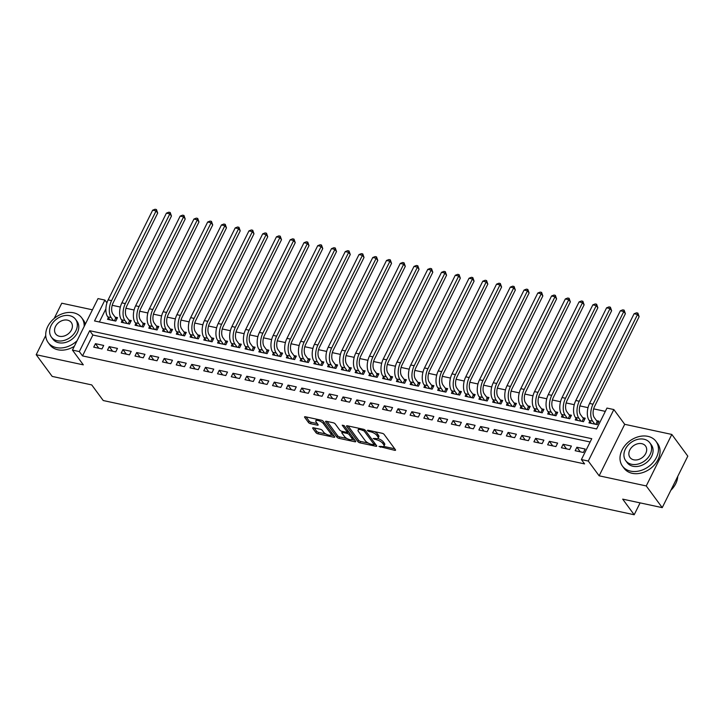 <?xml version="1.0" encoding="UTF-8"?>
<svg xmlns="http://www.w3.org/2000/svg" width="724" height="724" viewBox="0 0 724 724"><rect width="100%" height="100%" fill="white"/><g stroke="black" fill="none" stroke-linecap="round" stroke-linejoin="round"><path stroke-width="1.09" d="M378.978 446.437L394.707 450.319A1.638 0.588 -153.6 0 0 395.548 450.201A1.638 0.588 -153.6 0 0 395.431 449.758L384.136 434.427A1.638 0.588 -153.6 0 0 382.163 433.287L367.81 430.201L367.312 430.59L368.697 431.395L370.552 431.794A5.231 1.891 -153.6 0 1 376.878 435.45L377.819 436.726A5.231 1.891 -153.6 0 1 378.19 438.12A5.231 1.891 -153.6 0 1 375.503 438.518L373.141 438.518L376.38 439.712A5.231 1.891 -153.6 0 1 382.715 443.369L383.657 444.645A5.231 1.891 -153.6 0 1 384.019 446.047A5.231 1.891 -153.6 0 1 381.34 446.446L378.978 446.437M313.528 427.803A1.638 0.588 -153.6 0 0 312.687 427.929A1.638 0.588 -153.6 0 0 312.804 428.364L315.972 432.671A1.638 0.588 -153.6 0 0 317.954 433.812L333.882 437.242A1.638 0.588 -153.6 0 0 334.723 437.115A1.638 0.588 -153.6 0 0 334.606 436.672L323.311 421.341A1.638 0.588 -153.6 0 0 321.338 420.201L305.401 416.771A1.638 0.588 -153.6 0 0 304.56 416.897A1.638 0.588 -153.6 0 0 304.677 417.332L308.505 422.535A1.638 0.588 -153.6 0 0 310.487 423.676L317.302 425.142A1.638 0.588 -153.6 0 0 318.144 425.015A1.638 0.588 -153.6 0 0 318.026 424.581L316.126 422.002A4.38 1.584 -153.6 0 1 315.818 420.834A4.38 1.584 -153.6 0 1 319.23 420.843A4.38 1.584 -153.6 0 1 323.347 423.558L330.787 433.649A4.38 1.584 -153.6 0 1 331.094 434.816A4.38 1.584 -153.6 0 1 327.682 434.807A4.38 1.584 -153.6 0 1 323.565 432.092L322.325 430.418A1.638 0.588 -153.6 0 0 320.343 429.269L313.528 427.803M79.323 351.574L72.445 350.09L98.011 298.596L104.89 300.071L94.527 320.949L596.603 428.952L606.965 408.074L613.843 409.558L588.277 461.052L581.399 459.577L591.761 438.699L89.685 330.696L79.323 351.574L82.518 355.909L584.594 463.912L581.399 459.577M662.234 507.642L646.251 485.94L671.818 434.445L687.8 456.138L662.234 507.642L622.685 499.135L634.197 514.755L103.233 400.535L91.731 384.915L52.182 376.408L36.2 354.715L83.314 364.851L72.445 350.09M671.818 434.445L624.703 424.309L599.146 475.813L646.251 485.94M599.146 475.813L588.277 461.052M357.964 441.703A1.638 0.588 -153.6 0 0 359.937 442.844L375.874 446.274A1.638 0.588 -153.6 0 0 376.715 446.147A1.638 0.588 -153.6 0 0 376.598 445.713L365.303 430.373A1.638 0.588 -153.6 0 0 363.321 429.232L347.393 425.803A1.638 0.588 -153.6 0 0 346.552 425.929A1.638 0.588 -153.6 0 0 346.669 426.364L357.964 441.703L358.651 440.31A1.638 0.588 -153.6 0 0 360.633 441.45L368.308 443.097M354.878 441.758L338.95 438.328A1.638 0.588 -153.6 0 1 336.968 437.187L325.673 421.848A1.638 0.588 -153.6 0 1 325.556 421.413A1.638 0.588 -153.6 0 1 326.397 421.287L333.212 422.753A1.638 0.588 -153.6 0 1 335.194 423.902L339.773 430.119A1.638 0.588 -153.6 0 0 341.755 431.26L346.271 432.228A1.638 0.588 -153.6 0 0 347.113 432.11A1.638 0.588 -153.6 0 0 346.995 431.667L342.226 425.196L344.117 425.603L355.602 441.197A1.638 0.588 -153.6 0 1 355.719 441.631A1.638 0.588 -153.6 0 1 354.878 441.758L355.339 440.835M92.446 309.809L61.766 303.211L54.2 318.442M45.73 335.52L36.2 354.715M108.356 317.673L107.541 319.311L115.795 321.094L117.523 317.61L115.116 317.094M122.112 320.632L121.297 322.271L129.551 324.053L131.27 320.569L128.863 320.053M135.868 323.592L135.053 325.23L143.307 327.013L145.026 323.528L142.619 323.013M149.624 326.551L148.809 328.189L157.054 329.972L158.782 326.488L156.375 325.972M163.38 329.511L162.556 331.149L170.81 332.922L172.538 329.447L170.131 328.931M177.136 332.47L176.312 334.108L184.566 335.882L186.294 332.406L183.887 331.891M190.883 335.429L190.068 337.067L198.322 338.841L200.05 335.366L197.643 334.85M204.639 338.389L203.824 340.027L212.078 341.8L213.806 338.325L211.399 337.809M218.395 341.348L217.58 342.986L225.834 344.76L227.562 341.285L225.155 340.769M232.151 344.307L231.336 345.945L239.59 347.719L241.318 344.244L238.911 343.728M245.907 347.258L245.092 348.905L253.346 350.678L255.074 347.203L252.667 346.687M259.663 350.217L258.848 351.864L267.102 353.638L268.83 350.163L266.423 349.638M273.419 353.176L272.604 354.823L280.858 356.597L282.586 353.122L280.179 352.597M287.175 356.136L286.36 357.783L294.614 359.557L296.342 356.081L293.935 355.556M300.931 359.095L300.116 360.742L308.37 362.516L310.098 359.041L307.691 358.516M314.687 362.054L313.872 363.701L322.126 365.475L323.854 362L321.447 361.475M328.443 365.014L327.628 366.661L335.882 368.435L337.61 364.95L335.203 364.434M342.199 367.973L341.384 369.62L349.638 371.394L351.366 367.91L348.959 367.394M355.955 370.932L355.14 372.579L363.394 374.353L365.113 370.869L362.706 370.353M369.711 373.892L368.896 375.539L377.15 377.313L378.869 373.828L376.462 373.312M383.467 376.851L382.652 378.498L390.897 380.272L392.625 376.788L390.218 376.272M397.223 379.81L396.399 381.458L404.653 383.231L406.381 379.747L403.974 379.231M410.979 382.77L410.155 384.417L418.409 386.191L420.137 382.706L417.73 382.191M424.726 385.729L423.911 387.367L432.165 389.15L433.893 385.666L431.486 385.15M438.482 388.688L437.667 390.327L445.921 392.109L447.649 388.625L445.242 388.109M452.238 391.648L451.423 393.286L459.677 395.069L461.405 391.584L458.998 391.069M465.994 394.607L465.179 396.245L473.433 398.028L475.161 394.544L472.754 394.028M479.75 397.567L478.935 399.205L487.189 400.978L488.917 397.503L486.51 396.987M493.506 400.526L492.691 402.164L500.945 403.938L502.673 400.463L500.266 399.947M507.262 403.485L506.447 405.123L514.701 406.897L516.429 403.422L514.022 402.906M521.018 406.445L520.203 408.083L528.457 409.856L530.185 406.381L527.778 405.865M534.774 409.404L533.959 411.042L542.213 412.816L543.941 409.341L541.534 408.825M548.53 412.363L547.715 414.001L555.969 415.775L557.697 412.3L555.29 411.784M562.286 415.314L561.471 416.961L569.725 418.734L571.453 415.259L569.046 414.743M576.042 418.273L575.227 419.92L583.481 421.694L585.209 418.219L582.802 417.694M575.164 450.717L583.417 452.491L585.146 449.016L576.892 447.233L575.164 450.717M561.408 447.758L569.661 449.532L571.39 446.056L563.136 444.283L561.408 447.758M547.652 444.798L555.905 446.572L557.634 443.097L549.38 441.323L547.652 444.798M533.896 441.839L542.149 443.613L543.878 440.138L535.624 438.364L533.896 441.839M520.14 438.88L528.393 440.654L530.122 437.178L521.868 435.405L520.14 438.88M506.384 435.92L514.637 437.694L516.366 434.219L508.112 432.445L506.384 435.92M492.628 432.961L500.881 434.735L502.61 431.26L494.356 429.486L492.628 432.961M478.872 430.002L487.125 431.776L488.854 428.3L480.6 426.526L478.872 430.002M465.116 427.042L473.369 428.825L475.098 425.341L466.844 423.567L465.116 427.042M451.36 424.083L459.613 425.866L461.342 422.382L453.088 420.608L451.36 424.083M437.604 421.124L445.857 422.907L447.586 419.422L439.332 417.648L437.604 421.124M423.848 418.164L432.101 419.947L433.83 416.463L425.576 414.689L423.848 418.164M410.092 415.214L418.345 416.988L420.074 413.504L411.82 411.73L410.092 415.214M396.336 412.255L404.589 414.028L406.318 410.544L398.064 408.77L396.336 412.255M382.589 409.295L390.833 411.069L392.562 407.585L384.308 405.811L382.589 409.295M368.833 406.336L377.086 408.11L378.806 404.626L370.552 402.852L368.833 406.336M355.077 403.377L363.33 405.15L365.05 401.666L356.805 399.892L355.077 403.377M341.321 400.417L349.574 402.191L351.303 398.707L343.049 396.933L341.321 400.417M327.565 397.458L335.818 399.232L337.547 395.747L329.293 393.974L327.565 397.458M313.809 394.499L322.062 396.272L323.791 392.788L315.537 391.014L313.809 394.499M300.053 391.539L308.306 393.313L310.035 389.838L301.781 388.055L300.053 391.539M286.297 388.58L294.55 390.354L296.279 386.878L288.025 385.096L286.297 388.58M272.541 385.621L280.794 387.394L282.523 383.919L274.269 382.136L272.541 385.621M258.785 382.661L267.038 384.435L268.767 380.96L260.513 379.177L258.785 382.661M245.029 379.702L253.282 381.476L255.011 378L246.757 376.227L245.029 379.702M231.273 376.742L239.526 378.516L241.255 375.041L233.001 373.267L231.273 376.742M217.517 373.783L225.77 375.557L227.499 372.082L219.245 370.308L217.517 373.783M203.761 370.824L212.014 372.598L213.743 369.122L205.489 367.349L203.761 370.824M190.005 367.864L198.258 369.638L199.987 366.163L191.733 364.389L190.005 367.864M176.249 364.905L184.502 366.679L186.231 363.204L177.977 361.43L176.249 364.905M162.493 361.946L170.746 363.719L172.475 360.244L164.221 358.471L162.493 361.946M148.746 358.986L156.99 360.769L158.719 357.285L150.465 355.511L148.746 358.986M134.99 356.027L143.243 357.81L144.963 354.326L136.709 352.552L134.99 356.027M121.234 353.068L129.487 354.851L131.207 351.366L122.953 349.592L121.234 353.068M107.478 350.108L115.731 351.891L117.46 348.407L109.206 346.633L107.478 350.108M590.123 441.993L92.88 335.031L82.518 355.909M103.704 345.448L95.45 343.674L93.722 347.158L101.975 348.932L103.704 345.448M605.327 411.377L593.653 408.861M588.024 407.657L579.897 405.902M574.268 404.698L566.15 402.951M560.512 401.739L552.394 399.992M546.756 398.779L538.638 397.033M533 395.82L524.882 394.073M519.244 392.861L511.126 391.114M505.488 389.901L497.37 388.154M491.741 386.942L483.614 385.195M477.985 383.982L469.858 382.236M464.229 381.023L456.102 379.276M450.473 378.064L442.346 376.317M436.717 375.104L428.59 373.358M422.961 372.145L414.834 370.398M409.205 369.186L401.078 367.439M395.449 366.226L387.322 364.48M381.693 363.267L373.566 361.52M367.937 360.308L359.81 358.561M354.181 357.348L346.054 355.602M340.425 354.389L332.307 352.642M326.669 351.43L318.551 349.683M312.913 348.47L304.795 346.724M299.157 345.511L291.039 343.764M285.401 342.561L277.283 340.805M271.645 339.601L263.527 337.846M257.898 336.642L249.771 334.895M244.142 333.683L236.015 331.936M230.386 330.723L222.259 328.977M216.63 327.764L208.503 326.017M202.874 324.804L194.747 323.058M189.118 321.845L180.991 320.099M175.362 318.886L167.235 317.139M161.606 315.926L153.479 314.18M147.85 312.967L139.723 311.22M134.094 310.008L125.967 308.261M120.338 307.048L112.211 305.302M105.876 308.858L99.36 321.99M589.798 421.232L588.983 422.879L597.237 424.653L598.956 421.178L596.558 420.653M634.197 514.755L640.088 502.872M106.935 302.858L104.89 300.071M624.703 424.309L613.843 409.558M92.88 335.031L89.685 330.696M576.892 447.233L580.259 451.812M563.136 444.283L566.503 448.853M549.38 441.323L552.747 445.894M535.624 438.364L538.991 442.934M521.868 435.405L525.235 439.975M508.112 432.445L511.479 437.015M494.356 429.486L497.723 434.056M480.6 426.526L483.967 431.097M466.844 423.567L470.211 428.146M453.088 420.608L456.464 425.187M439.332 417.648L442.708 422.228M425.576 414.689L428.952 419.268M411.82 411.73L415.196 416.309M398.064 408.77L401.44 413.35M384.308 405.811L387.684 410.39M370.552 402.852L373.928 407.431M356.805 399.892L360.172 404.472M343.049 396.933L346.416 401.512M329.293 393.974L332.66 398.553M315.537 391.014L318.904 395.594M301.781 388.055L305.148 392.634M288.025 385.096L291.392 389.675M274.269 382.136L277.636 386.716M260.513 379.177L263.88 383.756M246.757 376.227L250.124 380.797M233.001 373.267L236.368 377.838M219.245 370.308L222.621 374.878M205.489 367.349L208.865 371.919M191.733 364.389L195.109 368.959M177.977 361.43L181.353 366M164.221 358.471L167.597 363.041M150.465 355.511L153.841 360.09M136.709 352.552L140.085 357.131M122.953 349.592L126.329 354.172M109.206 346.633L112.573 351.212M95.45 343.674L98.817 348.253M384.019 446.047L384.716 444.654A5.231 1.891 -153.6 0 0 384.344 443.251L383.657 444.645M377.774 438.5A5.231 1.891 -153.6 0 1 383.403 441.975L384.344 443.251M378.19 438.12L378.878 436.735A5.231 1.891 -153.6 0 0 378.507 435.332L377.819 436.726M374.489 431.631A5.231 1.891 -153.6 0 1 377.566 434.056L378.507 435.332M383.648 446.4L394.707 448.78M348.081 425.956L358.651 440.31M374.245 444.382L375.874 444.726M373.512 444.762L374.018 444.364L364.1 430.907L360.76 429.685A5.231 1.891 -153.6 0 0 358.081 430.083A5.231 1.891 -153.6 0 0 358.443 431.486L365.222 440.681A5.231 1.891 -153.6 0 0 371.548 444.337L373.512 444.762M374.788 443.278L374.1 444.672M359.14 428.337A5.231 1.891 -153.6 0 0 358.769 428.689L358.081 430.083M354.878 440.21L351.81 439.549M346.941 438.509L339.637 436.934L338.95 438.328M327.085 421.44L337.656 435.794A1.638 0.588 -153.6 0 0 339.637 436.934M347.113 432.11L347.801 430.717A1.638 0.588 -153.6 0 0 347.828 430.635M344.524 436.572A4.38 1.584 -153.6 0 0 348.651 439.287A4.38 1.584 -153.6 0 0 352.054 439.296A4.38 1.584 -153.6 0 0 351.746 438.12L349.131 434.563A1.638 0.588 -153.6 0 0 347.149 433.423L342.633 432.454A1.638 0.588 -153.6 0 0 341.791 432.581A1.638 0.588 -153.6 0 0 341.909 433.015L344.524 436.572M352.054 439.296L352.751 437.902A4.38 1.584 -153.6 0 0 352.769 437.35M349.384 432.753A1.638 0.588 -153.6 0 0 347.846 432.029L347.149 433.423M347.212 431.902L347.846 432.029M331.094 434.816L331.782 433.423A4.38 1.584 -153.6 0 0 331.8 432.871M323.42 421.486A4.38 1.584 -153.6 0 0 321.863 420.363M316.714 419.205A4.38 1.584 -153.6 0 0 316.506 419.44L315.818 420.834M306.089 416.924L309.193 421.142A1.638 0.588 -153.6 0 0 311.175 422.282L317.302 423.603M314.216 427.956L316.659 431.278A1.638 0.588 -153.6 0 0 318.641 432.418L325.872 433.975M330.886 435.052L333.882 435.694M595.798 424.345L597.2 421.531L594.35 417.667A8.335 4.471 -77.9 0 1 594.603 406.363L639.138 316.659L637.536 314.488L593.01 404.191A12.498 6.697 102.1 0 0 592.621 421.142L594.829 424.137M597.2 421.531L598.323 422.463M634.097 313.745L636.514 312.813L637.889 313.103L637.536 314.488L634.097 313.745L589.571 403.458A12.498 6.697 102.1 0 0 589.182 420.4L591.39 423.395M637.889 313.103L639.138 316.659M670.84 490.311A20.833 15.892 -36.4 0 0 677.755 476.374M630.604 471.143A20.833 15.892 -36.4 0 0 653.157 462.365A20.833 15.892 -36.4 0 0 656.016 441.387A20.833 15.892 -36.4 0 0 647.871 436.346A20.833 15.892 -36.4 0 0 625.319 445.115A20.833 15.892 -36.4 0 0 622.459 466.102A20.833 15.892 -36.4 0 0 630.604 471.143M622.459 466.102L624.061 468.265A20.833 15.892 -36.4 0 0 632.197 473.315A20.833 15.892 -36.4 0 0 654.749 464.536A20.833 15.892 -36.4 0 0 657.609 443.559L656.016 441.387M649.844 442.853L651.319 444.844A15.005 11.439 143.6 0 1 649.256 459.948A15.005 11.439 143.6 0 1 633.02 466.274A15.005 11.439 143.6 0 1 627.156 462.636L625.69 460.645A15.005 11.439 -36.4 0 0 631.545 464.274A15.005 11.439 -36.4 0 0 647.79 457.957A15.005 11.439 -36.4 0 0 649.844 442.853A15.005 11.439 -36.4 0 0 643.989 439.224A15.005 11.439 -36.4 0 0 627.744 445.541A15.005 11.439 -36.4 0 0 625.69 460.645M641.772 443.676A9.665 7.376 -36.4 0 0 631.31 447.749A9.665 7.376 -36.4 0 0 629.989 457.478A9.665 7.376 -36.4 0 0 633.762 459.821A9.665 7.376 -36.4 0 0 644.224 455.749A9.665 7.376 -36.4 0 0 645.555 446.011A9.665 7.376 -36.4 0 0 641.772 443.676M84.165 326.479A20.833 15.892 -36.4 0 0 81.722 317.854A20.833 15.892 -36.4 0 0 73.586 312.804A20.833 15.892 -36.4 0 0 51.033 321.583A20.833 15.892 -36.4 0 0 48.173 342.561A20.833 15.892 -36.4 0 0 56.309 347.601A20.833 15.892 -36.4 0 0 77.115 340.687M48.173 342.561L49.766 344.733A20.833 15.892 -36.4 0 0 57.911 349.773A20.833 15.892 -36.4 0 0 74.337 346.289M85.314 324.18A20.833 15.892 -36.4 0 0 83.323 320.017L81.722 317.854M75.558 319.311L77.025 321.311A15.005 11.439 143.6 0 1 74.97 336.416A15.005 11.439 143.6 0 1 58.725 342.733A15.005 11.439 143.6 0 1 52.87 339.103L51.395 337.103A15.005 11.439 -36.4 0 0 57.259 340.742A15.005 11.439 -36.4 0 0 73.495 334.416A15.005 11.439 -36.4 0 0 75.558 319.311A15.005 11.439 -36.4 0 0 69.694 315.682A15.005 11.439 -36.4 0 0 53.458 321.999A15.005 11.439 -36.4 0 0 51.395 337.103M67.486 320.135A9.665 7.376 -36.4 0 0 57.015 324.207A9.665 7.376 -36.4 0 0 55.694 333.945A9.665 7.376 -36.4 0 0 59.468 336.28A9.665 7.376 -36.4 0 0 69.938 332.216A9.665 7.376 -36.4 0 0 71.26 322.479A9.665 7.376 -36.4 0 0 67.486 320.135M582.042 421.386L583.444 418.572L580.594 414.707A8.335 4.471 -77.9 0 1 580.847 403.404L625.382 313.7L623.789 311.528L579.254 401.232A12.498 6.697 102.1 0 0 578.865 418.182L581.073 421.178M583.444 418.572L584.567 419.504M620.35 310.786L622.758 309.854L624.133 310.144L623.789 311.528L620.35 310.786L575.815 400.499A12.498 6.697 102.1 0 0 575.426 417.44L577.634 420.436M624.133 310.144L625.382 313.7M568.286 418.427L569.688 415.612L566.838 411.748A8.335 4.471 -77.9 0 1 567.1 400.444L611.626 310.741L610.033 308.569L565.498 398.272A12.498 6.697 102.1 0 0 565.109 415.223L567.317 418.219M569.688 415.612L570.811 416.544M606.594 307.827L609.002 306.895L610.377 307.184L610.033 308.569L606.594 307.827L562.059 397.539A12.498 6.697 102.1 0 0 561.67 414.481L563.878 417.477M610.377 307.184L611.626 310.741M554.53 415.467L555.932 412.653L553.082 408.788A8.335 4.471 -77.9 0 1 553.344 397.485L597.87 307.781L596.277 305.609L551.742 395.322A12.498 6.697 102.1 0 0 551.353 412.264L553.561 415.259M555.932 412.653L557.055 413.585M592.838 304.867L595.246 303.935L596.621 304.225L596.277 305.609L592.838 304.867L548.303 394.58A12.498 6.697 102.1 0 0 547.914 411.522L550.122 414.517M596.621 304.225L597.87 307.781M540.774 412.508L542.176 409.694L539.326 405.829A8.335 4.471 -77.9 0 1 539.588 394.526L584.114 304.822L582.521 302.65L537.986 392.363A12.498 6.697 102.1 0 0 537.597 409.304L539.805 412.3M542.176 409.694L543.299 410.626M579.082 301.908L581.49 300.976L582.865 301.274L582.521 302.65L579.082 301.908L534.547 391.621A12.498 6.697 102.1 0 0 534.158 408.571L536.366 411.558M582.865 301.274L584.114 304.822M527.018 409.549L528.42 406.734L525.57 402.87A8.335 4.471 -77.9 0 1 525.832 391.566L570.358 301.863L568.765 299.691L524.23 389.403A12.498 6.697 102.1 0 0 523.841 406.345L526.049 409.341M528.42 406.734L529.543 407.666M565.326 298.949L567.734 298.017L569.109 298.315L568.765 299.691L565.326 298.949L520.791 388.661A12.498 6.697 102.1 0 0 520.402 405.612L522.61 408.598M569.109 298.315L570.358 301.863M513.262 406.589L514.664 403.775L511.814 399.91A8.335 4.471 -77.9 0 1 512.076 388.607L556.602 298.903L555.009 296.731L510.474 386.444A12.498 6.697 102.1 0 0 510.085 403.386L512.293 406.381M514.664 403.775L515.787 404.707M551.57 295.989L553.978 295.057L555.353 295.356L555.009 296.731L551.57 295.989L507.035 385.702A12.498 6.697 102.1 0 0 506.646 402.653L508.854 405.639M555.353 295.356L556.602 298.903M499.515 403.63L500.908 400.815L498.058 396.951A8.335 4.471 -77.9 0 1 498.32 385.648L542.846 295.944L541.253 293.772L496.718 383.485A12.498 6.697 102.1 0 0 496.329 400.426L498.537 403.422M500.908 400.815L502.031 401.748M537.814 293.03L540.222 292.098L541.597 292.396L541.253 293.772L537.814 293.03L493.279 382.743A12.498 6.697 102.1 0 0 492.89 399.693L495.098 402.68M541.597 292.396L542.846 295.944M485.759 400.671L487.152 397.856L484.302 393.992A8.335 4.471 -77.9 0 1 484.564 382.688L529.099 292.985L527.497 290.813L482.962 380.525A12.498 6.697 102.1 0 0 482.573 397.467L484.781 400.463M487.152 397.856L488.275 398.788M524.058 290.071L526.466 289.138L527.841 289.437L527.497 290.813L524.058 290.071L479.523 379.783A12.498 6.697 102.1 0 0 479.134 396.734L481.342 399.729M527.841 289.437L529.099 292.985M472.003 397.711L473.396 394.897L470.546 391.032A8.335 4.471 -77.9 0 1 470.808 379.729L515.343 290.025L513.741 287.853L469.206 377.566A12.498 6.697 102.1 0 0 468.817 394.508L471.025 397.503M473.396 394.897L474.519 395.829M510.302 287.12L512.71 286.179L514.085 286.478L513.741 287.853L510.302 287.12L465.767 376.824A12.498 6.697 102.1 0 0 465.387 393.775L467.586 396.77M514.085 286.478L515.343 290.025M458.247 394.752L459.64 391.937L456.79 388.073A8.335 4.471 -77.9 0 1 457.052 376.779L501.587 287.066L499.985 284.894L455.45 374.607A12.498 6.697 102.1 0 0 455.07 391.557L457.269 394.544M459.64 391.937L460.772 392.87M496.546 284.161L498.954 283.22L500.329 283.518L499.985 284.894L496.546 284.161L452.011 373.865A12.498 6.697 102.1 0 0 451.631 390.815L453.83 393.811M500.329 283.518L501.587 287.066M444.491 391.802L445.884 388.978L443.034 385.114A8.335 4.471 -77.9 0 1 443.296 373.819L487.831 284.107L486.229 281.935L441.703 371.647A12.498 6.697 102.1 0 0 441.314 388.598L443.513 391.584M445.884 388.978L447.016 389.91M482.79 281.202L485.198 280.26L486.573 280.559L486.229 281.935L482.79 281.202L438.264 370.905A12.498 6.697 102.1 0 0 437.875 387.856L440.074 390.851M486.573 280.559L487.831 284.107M430.735 388.842L432.128 386.019L429.287 382.154A8.335 4.471 -77.9 0 1 429.54 370.86L474.075 281.147L472.473 278.975L427.947 368.688A12.498 6.697 102.1 0 0 427.558 385.639L429.757 388.625M432.128 386.019L433.26 386.951M469.034 278.242L471.442 277.301L472.817 277.6L472.473 278.975L469.034 278.242L424.508 367.946A12.498 6.697 102.1 0 0 424.119 384.897L426.318 387.892M472.817 277.6L474.075 281.147M416.979 385.883L418.372 383.059L415.531 379.195A8.335 4.471 -77.9 0 1 415.784 367.901L460.319 278.188L458.717 276.016L414.191 365.729A12.498 6.697 102.1 0 0 413.802 382.679L416.001 385.666M418.372 383.059L419.504 383.992M455.278 275.283L457.686 274.342L459.061 274.64L458.717 276.016L455.278 275.283L410.752 364.987A12.498 6.697 102.1 0 0 410.363 381.937L412.562 384.933M459.061 274.64L460.319 278.188M403.223 382.924L404.616 380.109L401.775 376.236A8.335 4.471 -77.9 0 1 402.028 364.941L446.563 275.229L444.961 273.057L400.435 362.769A12.498 6.697 102.1 0 0 400.046 379.72L402.245 382.715M404.616 380.109L405.748 381.032M441.522 272.324L443.939 271.382L445.314 271.681L444.961 273.057L441.522 272.324L396.996 362.027A12.498 6.697 102.1 0 0 396.607 378.978L398.806 381.973M445.314 271.681L446.563 275.229M389.467 379.964L390.86 377.15L388.019 373.276A8.335 4.471 -77.9 0 1 388.272 361.982L432.807 272.269L431.205 270.106L386.679 359.81A12.498 6.697 102.1 0 0 386.29 376.761L388.498 379.756M390.86 377.15L391.992 378.073M427.766 269.364L430.183 268.423L431.558 268.722L431.205 270.106L427.766 269.364L383.24 359.068A12.498 6.697 102.1 0 0 382.851 376.018L385.059 379.014M431.558 268.722L432.807 272.269M375.711 377.005L377.104 374.19L374.263 370.317A8.335 4.471 -77.9 0 1 374.516 359.023L419.051 269.31L417.449 267.147L372.923 356.851A12.498 6.697 102.1 0 0 372.534 373.801L374.742 376.797M377.104 374.19L378.236 375.113M414.01 266.405L416.427 265.464L417.802 265.762L417.449 267.147L414.01 266.405L369.484 356.108A12.498 6.697 102.1 0 0 369.095 373.059L371.303 376.055M417.802 265.762L419.051 269.31M361.955 374.046L363.358 371.231L360.507 367.358A8.335 4.471 -77.9 0 1 360.76 356.063L405.295 266.351L403.693 264.188L359.167 353.891A12.498 6.697 102.1 0 0 358.778 370.842L360.986 373.837M363.358 371.231L364.48 372.154M400.254 263.446L402.671 262.504L404.046 262.803L403.693 264.188L400.254 263.446L355.728 353.149A12.498 6.697 102.1 0 0 355.339 370.1L357.547 373.095M404.046 262.803L405.295 266.351M348.199 371.086L349.602 368.272L346.751 364.398A8.335 4.471 -77.9 0 1 347.004 353.104L391.539 263.391L389.946 261.228L345.411 350.932A12.498 6.697 102.1 0 0 345.022 367.882L347.23 370.878M349.602 368.272L350.724 369.195M386.507 260.486L388.915 259.545L390.29 259.844L389.946 261.228L386.507 260.486L341.972 350.19A12.498 6.697 102.1 0 0 341.583 367.14L343.791 370.136M390.29 259.844L391.539 263.391M334.443 368.127L335.846 365.312L332.995 361.439A8.335 4.471 -77.9 0 1 333.257 350.144L377.783 260.432L376.19 258.269L331.655 347.973A12.498 6.697 102.1 0 0 331.266 364.923L333.474 367.919M335.846 365.312L336.968 366.244M372.751 257.527L375.159 256.586L376.534 256.884L376.19 258.269L372.751 257.527L328.216 347.23A12.498 6.697 102.1 0 0 327.827 364.181L330.035 367.177M376.534 256.884L377.783 260.432M320.687 365.168L322.089 362.353L319.239 358.48A8.335 4.471 -77.9 0 1 319.501 347.185L364.027 257.473L362.434 255.31L317.899 345.013A12.498 6.697 102.1 0 0 317.51 361.964L319.718 364.959M322.089 362.353L323.212 363.285M358.995 254.567L361.403 253.635L362.778 253.925L362.434 255.31L358.995 254.567L314.46 344.28A12.498 6.697 102.1 0 0 314.071 361.222L316.279 364.217M362.778 253.925L364.027 257.473M306.931 362.208L308.334 359.394L305.483 355.52A8.335 4.471 -77.9 0 1 305.745 344.226L350.271 254.522L348.678 252.35L304.143 342.054A12.498 6.697 102.1 0 0 303.754 359.004L305.962 362M308.334 359.394L309.456 360.326M345.239 251.608L347.647 250.676L349.022 250.966L348.678 252.35L345.239 251.608L300.704 341.321A12.498 6.697 102.1 0 0 300.315 358.262L302.523 361.258M349.022 250.966L350.271 254.522M293.175 359.249L294.577 356.434L291.727 352.57A8.335 4.471 -77.9 0 1 291.989 341.266L336.515 251.563L334.922 249.391L290.387 339.094A12.498 6.697 102.1 0 0 289.998 356.045L292.206 359.041M294.577 356.434L295.7 357.366M331.483 248.649L333.891 247.717L335.266 248.006L334.922 249.391L331.483 248.649L286.948 338.361A12.498 6.697 102.1 0 0 286.559 355.303L288.767 358.299M335.266 248.006L336.515 251.563M279.419 356.289L280.822 353.475L277.971 349.611A8.335 4.471 -77.9 0 1 278.233 338.307L322.759 248.603L321.166 246.432L276.631 336.135A12.498 6.697 102.1 0 0 276.242 353.086L278.45 356.081M280.822 353.475L281.944 354.407M317.727 245.689L320.135 244.757L321.51 245.047L321.166 246.432L317.727 245.689L273.192 335.402A12.498 6.697 102.1 0 0 272.803 352.344L275.011 355.339M321.51 245.047L322.759 248.603M265.672 353.33L267.066 350.516L264.215 346.651A8.335 4.471 -77.9 0 1 264.477 335.348L309.003 245.644L307.41 243.472L262.875 333.176A12.498 6.697 102.1 0 0 262.486 350.126L264.694 353.122M267.066 350.516L268.188 351.448M303.971 242.73L306.379 241.798L307.754 242.088L307.41 243.472L303.971 242.73L259.436 332.443A12.498 6.697 102.1 0 0 259.047 349.384L261.255 352.38M307.754 242.088L309.003 245.644M251.916 350.371L253.309 347.556L250.459 343.692A8.335 4.471 -77.9 0 1 250.721 332.388L295.247 242.685L293.654 240.513L249.119 330.216A12.498 6.697 102.1 0 0 248.73 347.167L250.938 350.163M253.309 347.556L254.432 348.488M290.215 239.771L292.623 238.839L293.998 239.128L293.654 240.513L290.215 239.771L245.68 329.483A12.498 6.697 102.1 0 0 245.291 346.425L247.499 349.421M293.998 239.128L295.247 242.685M238.16 347.411L239.553 344.597L236.703 340.733A8.335 4.471 -77.9 0 1 236.965 329.429L281.5 239.725L279.898 237.553L235.363 327.266A12.498 6.697 102.1 0 0 234.974 344.208L237.182 347.203M239.553 344.597L240.676 345.529M276.459 236.811L278.867 235.879L280.242 236.169L279.898 237.553L276.459 236.811L231.924 326.524A12.498 6.697 102.1 0 0 231.535 343.466L233.743 346.461M280.242 236.169L281.5 239.725M224.404 344.452L225.798 341.637L222.947 337.773A8.335 4.471 -77.9 0 1 223.209 326.47L267.744 236.766L266.142 234.594L221.607 324.307A12.498 6.697 102.1 0 0 221.227 341.248L223.426 344.244M225.798 341.637L226.929 342.57M262.703 233.852L265.111 232.92L266.486 233.219L266.142 234.594L262.703 233.852L218.168 323.565A12.498 6.697 102.1 0 0 217.788 340.515L219.987 343.502M266.486 233.219L267.744 236.766M210.648 341.493L212.042 338.678L209.191 334.814A8.335 4.471 -77.9 0 1 209.453 323.51L253.988 233.807L252.386 231.635L207.851 321.347A12.498 6.697 102.1 0 0 207.471 338.289L209.67 341.285M212.042 338.678L213.173 339.61M248.947 230.893L251.355 229.96L252.73 230.259L252.386 231.635L248.947 230.893L204.421 320.605A12.498 6.697 102.1 0 0 204.032 337.556L206.231 340.542M252.73 230.259L253.988 233.807M196.892 338.533L198.286 335.719L195.444 331.854A8.335 4.471 -77.9 0 1 195.697 320.551L240.232 230.847L238.63 228.675L194.104 318.388A12.498 6.697 102.1 0 0 193.715 335.33L195.914 338.325M198.286 335.719L199.417 336.651M235.191 227.933L237.599 227.001L238.974 227.3L238.63 228.675L235.191 227.933L190.665 317.646A12.498 6.697 102.1 0 0 190.276 334.597L192.475 337.583M238.974 227.3L240.232 230.847M183.136 335.574L184.53 332.759L181.688 328.895A8.335 4.471 -77.9 0 1 181.941 317.592L226.476 227.888L224.874 225.716L180.348 315.429A12.498 6.697 102.1 0 0 179.959 332.37L182.158 335.366M184.53 332.759L185.661 333.692M221.435 224.974L223.843 224.042L225.218 224.34L224.874 225.716L221.435 224.974L176.909 314.687A12.498 6.697 102.1 0 0 176.52 331.637L178.719 334.624M225.218 224.34L226.476 227.888M169.38 332.615L170.773 329.8L167.932 325.936A8.335 4.471 -77.9 0 1 168.185 314.632L212.72 224.929L211.118 222.757L166.592 312.469A12.498 6.697 102.1 0 0 166.203 329.411L168.402 332.406M170.773 329.8L171.905 330.732M207.679 222.015L210.087 221.082L211.462 221.381L211.118 222.757L207.679 222.015L163.153 311.727A12.498 6.697 102.1 0 0 162.764 328.678L164.963 331.673M211.462 221.381L212.72 224.929M155.624 329.655L157.018 326.841L154.176 322.976A8.335 4.471 -77.9 0 1 154.429 311.673L198.964 221.969L197.362 219.797L152.836 309.51A12.498 6.697 102.1 0 0 152.447 326.452L154.646 329.447M157.018 326.841L158.149 327.773M193.923 219.064L196.34 218.123L197.715 218.422L197.362 219.797L193.923 219.064L149.397 308.768A12.498 6.697 102.1 0 0 149.008 325.719L151.216 328.714M197.715 218.422L198.964 221.969M141.868 326.696L143.262 323.881L140.42 320.017A8.335 4.471 -77.9 0 1 140.673 308.723L185.208 219.01L183.606 216.838L139.08 306.551A12.498 6.697 102.1 0 0 138.691 323.501L140.899 326.488M143.262 323.881L144.393 324.814M180.167 216.105L182.584 215.164L183.959 215.462L183.606 216.838L180.167 216.105L135.641 305.809A12.498 6.697 102.1 0 0 135.252 322.759L137.46 325.755M183.959 215.462L185.208 219.01M128.112 323.746L129.515 320.922L126.664 317.058A8.335 4.471 -77.9 0 1 126.917 305.763L171.452 216.051L169.85 213.879L125.324 303.591A12.498 6.697 102.1 0 0 124.935 320.542L127.143 323.528M129.515 320.922L130.637 321.854M166.411 213.146L168.828 212.204L170.203 212.503L169.85 213.879L166.411 213.146L121.885 302.849A12.498 6.697 102.1 0 0 121.496 319.8L123.704 322.795M170.203 212.503L171.452 216.051M114.356 320.786L115.759 317.963L112.908 314.098A8.335 4.471 -77.9 0 1 113.161 302.804L157.696 213.091L156.094 210.919L111.568 300.632A12.498 6.697 102.1 0 0 111.179 317.583L113.387 320.569M115.759 317.963L116.881 318.895M152.664 210.186L155.072 209.245L156.447 209.544L156.094 210.919L152.664 210.186L108.129 299.89A12.498 6.697 102.1 0 0 107.74 316.841L109.948 319.836M156.447 209.544L157.696 213.091M380.815 446.328L380.362 447.233M369.14 430.481L368.697 431.395M374.978 438.409L374.525 439.314M383.403 441.975L382.715 443.369M376.896 438.672L376.38 439.712M377.566 434.056L376.878 435.45M370.996 430.889L370.552 431.794M395.168 449.396L394.707 450.319M346.968 425.757L346.669 426.364M376.326 445.351L375.874 446.274M360.633 441.45L359.937 442.844M374.652 443.079L374.018 444.364M364.652 429.803L364.1 430.907M363.167 429.196L362.715 430.11M361.213 428.78L360.76 429.685M337.656 435.794L336.968 437.187M325.981 421.241L325.673 421.848M347.638 430.382L346.995 431.667M352.389 436.834L351.746 438.12M349.773 433.278L349.131 434.563M343.076 431.549L342.633 432.454M331.429 432.364L330.787 433.649M323.99 422.264L323.347 423.558M317.764 424.219L317.302 425.142M311.175 422.282L310.487 423.676M309.193 421.142L308.505 422.535M304.985 416.725L304.677 417.332M334.343 436.319L333.882 437.242M318.641 432.418L317.954 433.812M316.659 431.278L315.972 432.671M313.103 427.757L312.804 428.364M592.621 421.142L589.182 420.4M593.01 404.191L589.571 403.458M578.865 418.182L575.426 417.44M579.254 401.232L575.815 400.499M565.109 415.223L561.67 414.481M565.498 398.272L562.059 397.539M551.353 412.264L547.914 411.522M551.742 395.322L548.303 394.58M537.597 409.304L534.158 408.571M537.986 392.363L534.547 391.621M523.841 406.345L520.402 405.612M524.23 389.403L520.791 388.661M510.085 403.386L506.646 402.653M510.474 386.444L507.035 385.702M496.329 400.426L492.89 399.693M496.718 383.485L493.279 382.743M482.573 397.467L479.134 396.734M482.962 380.525L479.523 379.783M468.817 394.508L465.387 393.775M469.206 377.566L465.767 376.824M455.07 391.557L451.631 390.815M455.45 374.607L452.011 373.865M441.314 388.598L437.875 387.856M441.703 371.647L438.264 370.905M427.558 385.639L424.119 384.897M427.947 368.688L424.508 367.946M413.802 382.679L410.363 381.937M414.191 365.729L410.752 364.987M400.046 379.72L396.607 378.978M400.435 362.769L396.996 362.027M386.29 376.761L382.851 376.018M386.679 359.81L383.24 359.068M372.534 373.801L369.095 373.059M372.923 356.851L369.484 356.108M358.778 370.842L355.339 370.1M359.167 353.891L355.728 353.149M345.022 367.882L341.583 367.14M345.411 350.932L341.972 350.19M331.266 364.923L327.827 364.181M331.655 347.973L328.216 347.23M317.51 361.964L314.071 361.222M317.899 345.013L314.46 344.28M303.754 359.004L300.315 358.262M304.143 342.054L300.704 341.321M289.998 356.045L286.559 355.303M290.387 339.094L286.948 338.361M276.242 353.086L272.803 352.344M276.631 336.135L273.192 335.402M262.486 350.126L259.047 349.384M262.875 333.176L259.436 332.443M248.73 347.167L245.291 346.425M249.119 330.216L245.68 329.483M234.974 344.208L231.535 343.466M235.363 327.266L231.924 326.524M221.227 341.248L217.788 340.515M221.607 324.307L218.168 323.565M207.471 338.289L204.032 337.556M207.851 321.347L204.421 320.605M193.715 335.33L190.276 334.597M194.104 318.388L190.665 317.646M179.959 332.37L176.52 331.637M180.348 315.429L176.909 314.687M166.203 329.411L162.764 328.678M166.592 312.469L163.153 311.727M152.447 326.452L149.008 325.719M152.836 309.51L149.397 308.768M138.691 323.501L135.252 322.759M139.08 306.551L135.641 305.809M124.935 320.542L121.496 319.8M125.324 303.591L121.885 302.849M111.179 317.583L107.74 316.841M111.568 300.632L108.129 299.89M342.38 431.395L341.791 432.581"/></g></svg>
